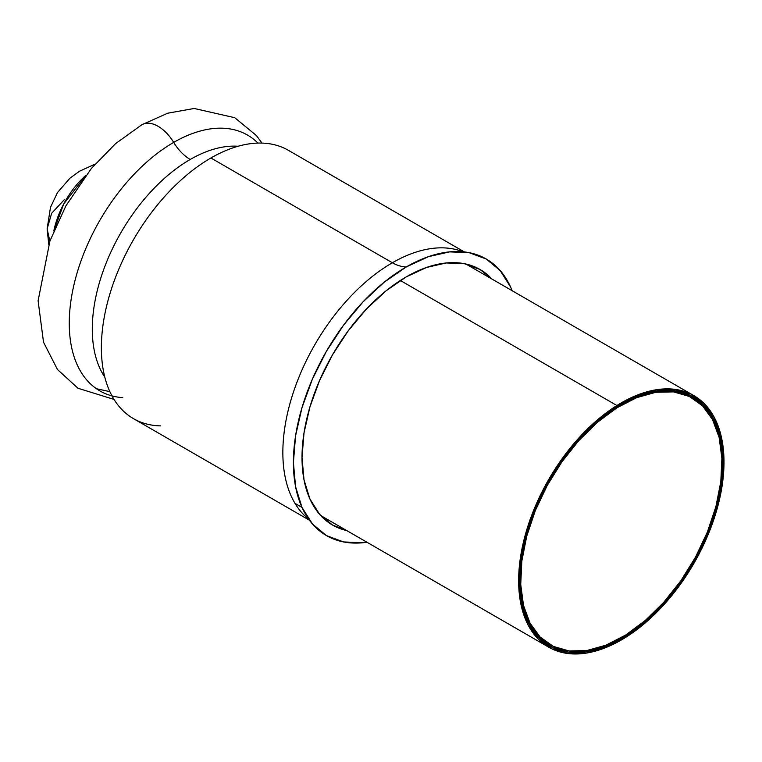 <?xml version="1.0" encoding="UTF-8"?>
<svg xmlns="http://www.w3.org/2000/svg" width="762" height="762" viewBox="0 0 762 762"><rect width="100%" height="100%" fill="white"/><g stroke="black" fill="none" stroke-linecap="round" stroke-linejoin="round"><path stroke-width="1.14" d="M308.658 519.141A154.915 89.44 -60 0 1 293.056 393.287A154.915 89.44 -60 0 1 392.382 262.766L210.912 157.991A154.915 89.44 120 0 0 104.461 316.144A154.915 89.44 120 0 0 160.763 425.882M104.794 377.114A138.474 79.953 -60 0 1 190.224 159.458A138.474 79.953 -60 0 1 238.087 146.256A138.474 79.953 120 0 0 190.224 159.458A34.271 19.793 60 0 1 173.688 142.399A147.685 85.268 -60 0 1 257.937 143.085A147.685 85.268 -60 0 0 173.688 142.399A32.347 18.669 -120 0 0 142.57 124.358A32.347 18.669 60 0 1 173.688 142.399A34.271 19.793 -120 0 0 190.224 159.458A138.474 79.953 120 0 0 100.479 369.58M346.748 530.581L332.565 525.075L319.592 514.312L309.953 499.043L304.019 479.879L302.009 457.533L304.019 432.873L309.953 406.851L319.592 380.457L332.565 354.711L348.377 330.603L366.417 309.058L385.982 290.903L406.337 276.835A147.533 85.182 -60 0 1 480.108 269.529A147.533 85.182 -60 0 1 491.985 279.073L480.108 269.529L464.296 263.681L446.256 262.957L426.691 267.405L406.337 276.835A147.533 85.182 -60 0 0 309.953 406.851A147.533 85.182 -60 0 0 332.565 525.075A147.533 85.182 -60 0 0 346.767 530.59M464.363 251.927L288.369 150.314A154.915 89.44 120 0 0 210.912 157.991A154.915 89.44 120 0 0 109.709 294.503A154.915 89.44 120 0 0 133.455 418.633L309.458 520.246M122.768 397.659A147.685 85.268 -60 0 1 72.628 290.951A147.685 85.268 -60 0 1 173.688 142.399A147.685 85.268 -60 0 0 72.628 290.951A147.685 85.268 -60 0 0 122.768 397.659M95.098 164.097L79.439 171.279L69.933 178.194L57.445 192.595L50.483 207.369L47.12 228.914L49.873 241.163L47.12 228.914L51.635 213.312L64.218 199.777M53.797 230.991L63.732 203.93L86.03 175.155A64.446 37.205 -60 0 0 53.797 230.991M304.79 515.769A154.915 89.44 -60 0 1 294.399 389.287A154.915 89.44 -60 0 1 392.382 262.766A44.853 25.889 -120 0 0 406.337 266.9L428.368 256.689L449.551 251.879L469.078 252.651L486.194 258.994L500.234 270.643L510.673 287.16L512.188 290.741A159.706 92.212 120 0 0 465.658 252.089A159.706 92.212 120 0 0 406.337 266.9A44.853 25.889 60 0 1 392.382 262.766A154.915 89.44 -60 0 1 455.857 249.517M366.97 542.249A159.706 92.212 120 0 1 299.704 501.815A159.706 92.212 120 0 1 406.337 266.9L384.305 282.121L363.122 301.781L343.595 325.098L326.479 351.196L312.439 379.066L302 407.632L295.57 435.807L293.408 462.505L295.57 486.689L302 507.444L312.439 523.961L326.479 535.61L343.595 541.953L363.122 542.725L366.979 542.249M210.912 157.991L392.382 262.766A154.915 89.44 -60 0 1 463.01 251.784M616.944 406.689A143.732 82.991 -60 0 1 693.182 396.935A143.732 82.991 -60 0 1 716.032 509.302A143.732 82.991 -60 0 1 625.688 636.146L624.764 635.613L625.688 636.146L605.8 646.367L586.502 651.777L568.538 652.186L552.602 647.567L539.315 638.099L529.171 624.154L522.58 606.257L519.77 585.092L520.865 561.489L525.828 536.343L534.457 510.626L546.421 485.318L561.261 461.401L578.415 439.788L597.217 421.319L616.944 406.689L636.832 396.469L656.13 391.058L674.094 390.649L690.02 395.268L703.316 404.736L713.451 418.681L720.052 436.578L722.862 457.743L721.757 481.346L716.804 506.492L708.174 532.209L696.211 557.517L681.371 581.435L664.216 603.047L645.414 621.516L625.688 636.146A143.732 82.991 -60 0 1 549.45 645.9A143.732 82.991 -60 0 1 526.599 533.533A143.732 82.991 -60 0 1 616.944 406.689M616.896 405.517L400.355 280.492L616.896 405.517L596.97 420.291L577.977 438.96L560.651 460.791L545.649 484.946L533.562 510.511L524.847 536.496L519.836 561.899L518.731 585.749L521.56 607.124L528.228 625.202L538.477 639.299L551.898 648.862L567.995 653.529L586.14 653.12L605.638 647.643L625.735 637.327A145.209 83.839 -60 0 1 548.707 647.176A145.209 83.839 -60 0 1 525.628 533.657A145.209 83.839 -60 0 1 616.896 405.517A145.209 83.839 -60 0 1 693.925 395.659A145.209 83.839 -60 0 1 717.004 509.178A145.209 83.839 -60 0 1 625.735 637.327L645.662 622.544L664.654 603.885L681.98 582.054L696.982 557.889L709.07 532.324L717.785 506.339L722.795 480.936L723.9 457.086L721.071 435.712L714.404 417.633L704.155 403.536L690.724 393.973L674.637 389.306L656.492 389.715L636.994 395.192L616.896 405.517M616.982 407.784L616.058 407.251L616.982 407.784A142.37 82.201 -60 0 1 692.496 398.116A142.37 82.201 -60 0 1 715.127 509.416A142.37 82.201 -60 0 1 625.65 635.06A142.37 82.201 -60 0 1 550.126 644.719A142.37 82.201 -60 0 1 527.495 533.419A142.37 82.201 -60 0 1 616.982 407.784L597.446 422.272L578.825 440.569L561.832 461.972L547.135 485.661L535.276 510.731L526.732 536.2L521.827 561.108L520.732 584.492L523.513 605.447L530.047 623.173L540.096 636.994L553.26 646.367L569.043 650.948L586.826 650.538L605.942 645.176L625.65 635.06L645.185 620.563L663.807 602.266L680.799 580.863L695.496 557.174L707.346 532.105L715.899 506.635L720.804 481.727L721.89 458.343L719.118 437.388L712.575 419.662L702.535 405.841L689.372 396.469L673.589 391.887L655.806 392.297L636.689 397.659L616.982 407.784M519.903 587.797A142.37 82.201 120 0 0 549.088 644.119L550.126 644.719M692.496 398.116L691.458 397.516A142.37 82.201 120 0 0 628.098 400.402M691.706 397.659L688.324 395.859L672.551 391.287L654.758 391.697L635.641 397.059L628.183 400.355M519.903 587.835L522.475 604.847L529.009 622.573L539.048 636.394L549.307 644.242M114.014 399.412L78.01 388.268L57.483 369.532L43.52 342.186L38.1 300.752L49.94 240.983L65.856 205.93L91.288 168.573L115.491 143.704L141.923 124.701L167.707 113.195L194.186 108.471L234.763 117.71L256.403 135.541L262.004 143.094M109.871 391.649L96.422 388.715M294.999 503.387L301.99 507.416M47.12 228.914L48.758 244.364M320.688 515.531L548.707 647.176M465.906 264.014L693.696 395.526"/></g></svg>
